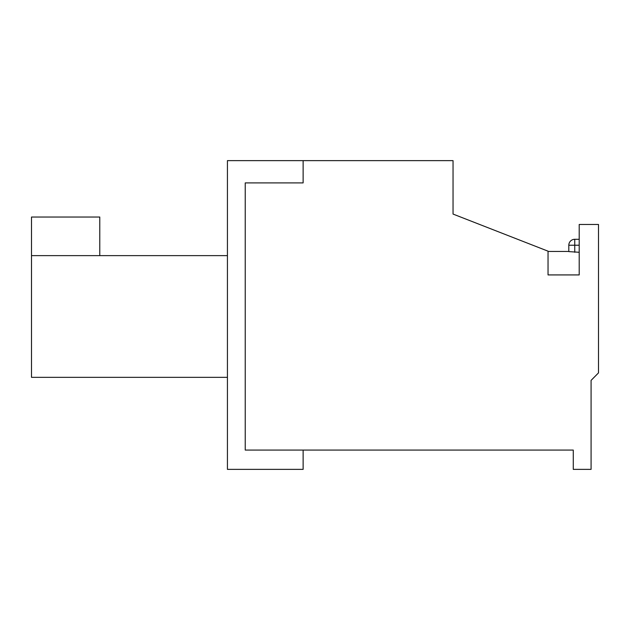<?xml version="1.0" encoding="UTF-8"?>
<svg xmlns="http://www.w3.org/2000/svg" width="630" height="630" viewBox="0 0 630 630"><rect width="100%" height="100%" fill="white"/><g stroke="black" fill="none" stroke-linecap="round" stroke-linejoin="round"><path stroke-width="0.94" d="M568.811 245.235L574.749 245.235L574.749 239.298A5.938 5.938 0 0 0 568.811 245.235L568.811 251.606L579.206 252.284M574.749 239.298L579.206 239.298M573.269 450.072L245.235 450.072L245.235 182.897L303.125 182.897L303.125 160.634L453.041 160.634L453.041 214.066L548.037 251.173L548.037 274.924L579.206 274.924L579.206 224.461L598.5 224.461L598.5 372.889L591.082 380.386L591.082 469.366L573.269 469.366L573.269 450.072M303.125 450.072L245.235 450.072L245.235 182.897L303.125 182.897L303.125 160.634L227.43 160.634L227.43 469.366L303.125 469.366L303.125 450.072M99.776 255.63L99.776 217.035L31.5 217.035L31.5 255.63L227.43 255.63M31.5 255.63L31.5 377.339L227.43 377.339M579.206 245.235L574.749 245.235L574.749 252.284M568.811 251.449L548.037 251.449"/></g></svg>
